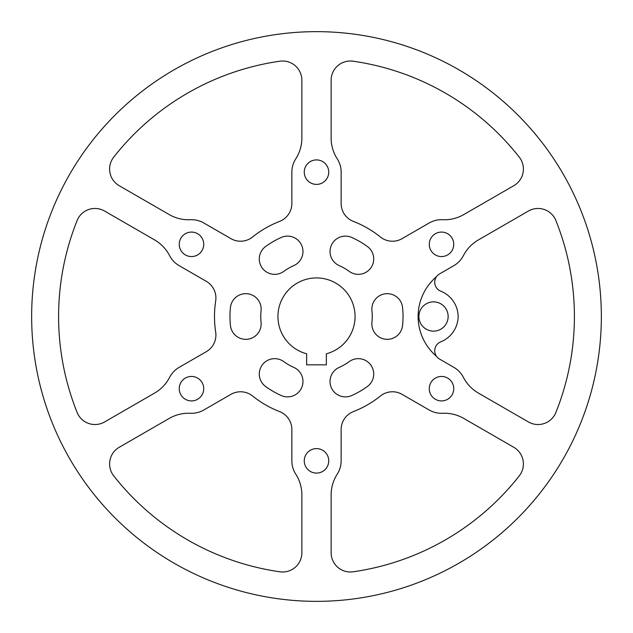 <?xml version="1.0" encoding="UTF-8"?>
<svg xmlns="http://www.w3.org/2000/svg" width="633" height="633" viewBox="0 0 633 633"><rect width="100%" height="100%" fill="white"/><g stroke="black" fill="none" stroke-linecap="round" stroke-linejoin="round"><path stroke-width="0.95" d="M301.87 552.744A19.243 19.243 0 0 1 279.897 571.797A257.908 257.908 0 0 1 113.711 475.85A19.243 19.243 0 0 1 119.226 447.286L169.264 418.397A38.494 38.494 0 0 1 190.327 413.286A24.64 24.64 0 0 0 203.81 410.01L230.926 394.351A19.243 19.243 0 0 1 252.607 396.021A102.008 102.008 0 0 0 279.58 411.592A19.243 19.243 0 0 1 291.86 429.538L291.86 460.848A24.64 24.64 0 0 0 295.769 474.164A38.494 38.494 0 0 1 301.87 494.959L301.87 552.744M353.103 571.797A19.243 19.243 0 0 1 331.13 552.744L331.13 494.959A38.494 38.494 0 0 1 337.231 474.164A24.64 24.64 0 0 0 341.14 460.848L341.14 429.538A19.243 19.243 0 0 1 353.42 411.592A102.008 102.008 0 0 0 380.393 396.021A19.243 19.243 0 0 1 402.074 394.351L429.19 410.01A24.64 24.64 0 0 0 442.673 413.286A38.494 38.494 0 0 1 463.736 418.397L513.774 447.286A19.243 19.243 0 0 1 519.289 475.85A257.908 257.908 0 0 1 353.103 571.797M104.595 421.95A19.243 19.243 0 0 1 77.107 412.447A257.908 257.908 0 0 1 77.107 220.553A19.243 19.243 0 0 1 104.595 211.05L154.634 239.939A38.494 38.494 0 0 1 169.597 255.621A24.64 24.64 0 0 0 179.171 265.662L206.295 281.321A19.243 19.243 0 0 1 215.687 300.928A102.008 102.008 0 0 0 215.687 332.072A19.243 19.243 0 0 1 206.295 351.679L179.171 367.338A24.64 24.64 0 0 0 169.597 377.379A38.494 38.494 0 0 1 154.634 393.061L104.595 421.95M436.525 276.653A9.622 9.622 0 0 1 439.547 273.907L453.829 265.662A24.64 24.64 0 0 0 463.403 255.621A38.494 38.494 0 0 1 478.366 239.939L528.405 211.05A19.243 19.243 0 0 1 555.893 220.553A257.908 257.908 0 0 1 555.893 412.447A19.243 19.243 0 0 1 528.405 421.95L478.366 393.061A38.494 38.494 0 0 1 463.403 377.379A24.64 24.64 0 0 0 453.829 367.338L439.547 359.093A9.622 9.622 0 0 1 436.525 356.347A52.349 52.349 0 0 1 436.525 276.653A9.622 9.622 0 0 0 440.766 291.172A27.717 27.717 0 0 1 458.15 316.5A27.717 27.717 0 0 1 440.766 341.828A9.622 9.622 0 0 0 436.525 356.347M252.607 236.979A19.243 19.243 0 0 1 230.926 238.649L203.81 222.99A24.64 24.64 0 0 0 190.327 219.714A38.494 38.494 0 0 1 169.264 214.603L119.226 185.714A19.243 19.243 0 0 1 113.711 157.15A257.908 257.908 0 0 1 279.897 61.203A19.243 19.243 0 0 1 301.87 80.256L301.87 138.041A38.494 38.494 0 0 1 295.769 158.836A24.64 24.64 0 0 0 291.86 172.152L291.86 203.462A19.243 19.243 0 0 1 279.58 221.408A102.008 102.008 0 0 0 252.607 236.979M402.074 238.649A19.243 19.243 0 0 1 380.393 236.979A102.008 102.008 0 0 0 353.42 221.408A19.243 19.243 0 0 1 341.14 203.462L341.14 172.152A24.64 24.64 0 0 0 337.231 158.836A38.494 38.494 0 0 1 331.13 138.041L331.13 80.256A19.243 19.243 0 0 1 353.103 61.203A257.908 257.908 0 0 1 519.289 157.15A19.243 19.243 0 0 1 513.774 185.714L463.736 214.603A38.494 38.494 0 0 1 442.673 219.714A24.64 24.64 0 0 0 429.19 222.99L402.074 238.649M441.51 256.563A12.241 12.241 0 0 1 429.269 244.322A12.241 12.241 0 0 1 441.51 232.082A12.241 12.241 0 0 1 453.75 244.322A12.241 12.241 0 0 1 441.51 256.563M316.5 184.393A12.241 12.241 0 0 1 304.259 172.152A12.241 12.241 0 0 1 316.5 159.912A12.241 12.241 0 0 1 328.741 172.152A12.241 12.241 0 0 1 316.5 184.393M191.49 256.563A12.241 12.241 0 0 1 179.25 244.322A12.241 12.241 0 0 1 191.49 232.082A12.241 12.241 0 0 1 203.731 244.322A12.241 12.241 0 0 1 191.49 256.563M191.49 400.918A12.241 12.241 0 0 1 179.25 388.678A12.241 12.241 0 0 1 191.49 376.437A12.241 12.241 0 0 1 203.731 388.678A12.241 12.241 0 0 1 191.49 400.918M316.5 473.088A12.241 12.241 0 0 1 304.259 460.848A12.241 12.241 0 0 1 316.5 448.607A12.241 12.241 0 0 1 328.741 460.848A12.241 12.241 0 0 1 316.5 473.088M441.51 400.918A12.241 12.241 0 0 1 429.269 388.678A12.241 12.241 0 0 1 441.51 376.437A12.241 12.241 0 0 1 453.75 388.678A12.241 12.241 0 0 1 441.51 400.918M274.69 274.35A15.398 15.398 0 0 0 283.734 271.407A55.736 55.736 0 0 1 293.831 265.583A15.398 15.398 0 0 0 301.632 245.248A15.398 15.398 0 0 0 281.305 237.446A86.531 86.531 0 0 0 265.638 246.49A15.398 15.398 0 0 0 274.69 274.35M245.754 339.335A15.398 15.398 0 0 0 261.065 322.324A55.736 55.736 0 0 1 261.065 310.676A15.398 15.398 0 0 0 247.361 293.752A15.398 15.398 0 0 0 230.444 307.456A86.531 86.531 0 0 0 230.444 325.544A15.398 15.398 0 0 0 245.754 339.335M287.564 396.883A15.398 15.398 0 0 0 293.831 367.417A55.736 55.736 0 0 1 283.734 361.593A15.398 15.398 0 0 0 262.228 364.996A15.398 15.398 0 0 0 265.638 386.51A86.531 86.531 0 0 0 281.305 395.554A15.398 15.398 0 0 0 287.564 396.883M345.436 396.883A15.398 15.398 0 0 0 351.695 395.554A86.531 86.531 0 0 0 367.362 386.51A15.398 15.398 0 0 0 370.772 364.996A15.398 15.398 0 0 0 349.266 361.593A55.736 55.736 0 0 1 339.169 367.417A15.398 15.398 0 0 0 345.436 396.883M387.246 339.335A15.398 15.398 0 0 0 402.556 325.544A86.531 86.531 0 0 0 402.556 307.456A15.398 15.398 0 0 0 385.639 293.752A15.398 15.398 0 0 0 371.935 310.676A55.736 55.736 0 0 1 371.935 322.324A15.398 15.398 0 0 0 387.246 339.335M358.31 274.35A15.398 15.398 0 0 0 367.362 246.49A86.531 86.531 0 0 0 351.695 237.446A15.398 15.398 0 0 0 331.368 245.248A15.398 15.398 0 0 0 339.169 265.583A55.736 55.736 0 0 1 349.266 271.407A15.398 15.398 0 0 0 358.31 274.35M326.351 353.792A38.573 38.573 0 0 0 316.5 277.927A38.573 38.573 0 0 0 306.649 353.792L306.649 364.845L326.351 364.845L326.351 353.792M316.5 601.35A284.85 284.85 0 0 0 601.35 316.5A284.85 284.85 0 0 0 316.5 31.65A284.85 284.85 0 0 0 31.65 316.5A284.85 284.85 0 0 0 316.5 601.35M433.518 331.13A14.63 14.63 0 0 1 418.896 316.5A14.63 14.63 0 0 1 433.518 301.87A14.63 14.63 0 0 1 448.148 316.5A14.63 14.63 0 0 1 433.518 331.13M573.403 293.823L573.538 295.326M573.403 339.177L573.538 337.674"/></g></svg>
